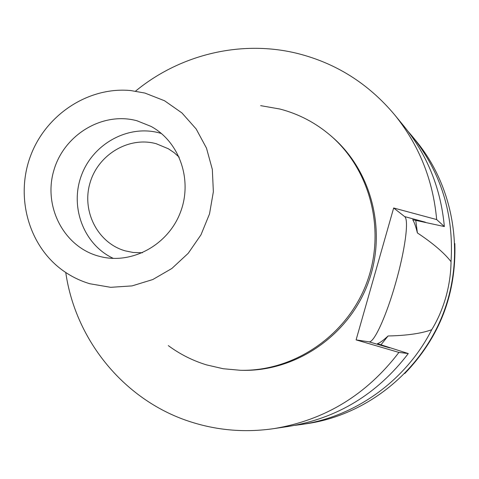 <?xml version="1.0" encoding="UTF-8"?>
<svg xmlns="http://www.w3.org/2000/svg" width="479" height="479" viewBox="0 0 479 479"><rect width="100%" height="100%" fill="white"/><g stroke="black" fill="none" stroke-linecap="round" stroke-linejoin="round"><path stroke-width="0.72" d="M89.807 283.742C79.664 280.712 70.341 276.048 61.845 269.761C27.986 244.643 15.112 195.761 30.907 154.98C46.529 114.14 88.843 86.495 130.809 90.561L144.909 93.064L164.537 100.758L181.924 112.924L196.162 128.977L206.485 148.131L212.329 169.41L213.365 191.732L209.515 213.927L200.976 234.824L188.187 253.337L171.835 268.497L152.789 279.538L132.048 285.903L110.691 287.316L89.807 283.742M97.848 255.918L100.877 256.72C132.408 264.444 168.069 244.835 180.349 212.496C192.917 180.26 179.601 141.808 151.029 126.402L136.91 120.75C102.488 111.379 63.905 134.791 53.798 170.554C43.194 206.174 63.462 246.128 97.848 255.918M260.66 105.649L279.964 109.044C298.83 113.972 315.745 122.858 330.72 135.695C371.105 170.482 386.302 232.111 366.249 284.035C346.317 336.001 293.723 371.548 240.44 370.285L223.28 368.746L206.557 364.896C192.678 360.639 179.93 354.215 168.315 345.616M240.44 370.285L242.398 370.327C295.417 371.584 347.736 336.228 367.561 284.538C387.499 232.896 372.381 171.59 332.198 136.976L330.72 135.695M135.581 91.118C180.236 54.283 241.775 39.464 298.01 53.6C336.36 63.378 368.555 83.771 394.606 114.786C418.999 144.921 433.016 179.847 436.668 219.562L393.666 207.988L356.095 339.892L398.917 352.412C366.489 394.822 324.792 420.227 273.826 428.627C245.877 432.681 218.675 430.585 192.223 422.34C125.462 401.803 75.61 341.114 65.761 272.545M273.826 428.627L288.526 426.424C337.36 418.365 377.278 394.079 408.282 353.55L377.434 343.683C379.739 342.982 383.29 340.413 388.086 335.971C406.737 335.581 421.281 333.498 431.717 329.726C406.066 380.422 355.568 416.67 301.243 424.514L294.926 425.34M398.917 352.412L408.282 353.55M393.666 207.988L404.641 216.592C409.276 219.687 404.809 251.182 395.642 283.047C386.655 314.984 374.171 343.06 368.992 341.826L356.095 339.892M436.668 219.562L444.35 226.561L412.706 219.711C414.179 221.909 415.742 226.31 417.395 232.926L415.736 220.22M444.35 226.561C440.842 188.582 427.406 155.154 404.036 126.276L394.606 114.786M380.859 344.946L388.086 335.971M431.717 329.726C437.65 320.038 442.368 309.189 445.859 297.172C449.194 285.107 450.919 273.275 451.032 261.666C444.171 252.858 432.956 243.278 417.395 232.926M301.243 424.514L307.716 423.544C367.088 414.628 420.807 371.56 443.159 313.631C465.408 255.666 454.421 187.696 416.341 141.281L412.191 136.216C441.039 172.368 453.984 214.179 451.032 261.666M408.06 131.372L412.191 136.216M404.809 373.494C439.716 337.18 456.391 293.855 454.834 243.506M179.188 157.178L174.021 152.579L168.303 148.741L156.154 143.7C128.773 136.15 97.985 154.657 89.974 183.086C81.556 211.401 97.842 243.134 125.229 250.858L133.198 252.481L142.407 252.762M113.367 258.409C83.903 244.817 69.593 207.221 81.346 175.643C92.752 143.945 127.965 124.384 159.268 132.899L161.429 133.515M389.637 347.856L368.992 341.826M404.641 216.592L425.364 222.19"/></g></svg>
